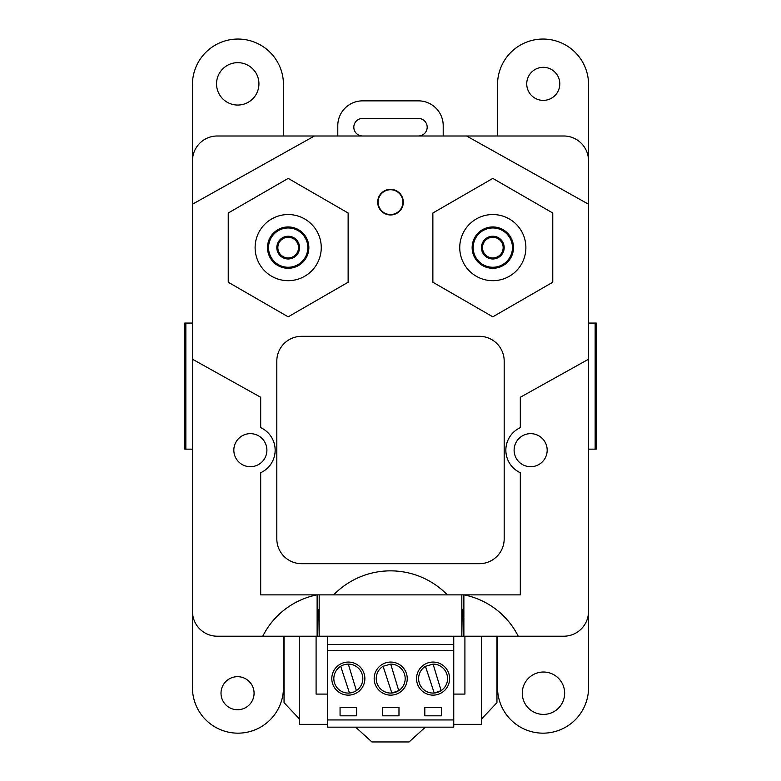 <?xml version="1.0" encoding="UTF-8"?>
<svg xmlns="http://www.w3.org/2000/svg" width="781" height="781" viewBox="0 0 781 781"><rect width="100%" height="100%" fill="white"/><g stroke="black" fill="none" stroke-linecap="round" stroke-linejoin="round"><path stroke-width="1.17" d="M337.792 135.992L337.792 125.663A24.807 24.807 0 0 1 362.599 100.856L418.401 100.856A24.807 24.807 0 0 1 443.208 125.663L443.208 135.992M418.401 135.992A8.786 8.786 0 0 0 427.187 127.215A8.786 8.786 0 0 0 418.401 118.429L362.599 118.429A8.786 8.786 0 0 0 353.813 127.215A8.786 8.786 0 0 0 362.599 135.992M473.179 247.616A19.632 19.632 0 0 1 502.632 230.61A19.632 19.632 0 0 1 502.632 264.622A19.632 19.632 0 0 1 473.179 247.616M481.447 247.616A11.373 11.373 0 0 0 498.503 257.457A11.373 11.373 0 0 0 498.503 237.766A11.373 11.373 0 0 0 481.447 247.616M482.482 247.616A10.338 10.338 0 0 0 497.985 256.568A10.338 10.338 0 0 0 497.985 238.664A10.338 10.338 0 0 0 482.482 247.616M473.13 247.616A19.681 19.681 0 0 0 502.661 264.661A19.681 19.681 0 0 0 502.661 230.571A19.681 19.681 0 0 0 473.13 247.616M472.144 247.616A20.667 20.667 0 0 1 503.149 229.712A20.667 20.667 0 0 1 503.149 265.52A20.667 20.667 0 0 1 472.144 247.616M459.745 247.616A33.075 33.075 0 0 0 509.349 276.259A33.075 33.075 0 0 0 509.349 218.973A33.075 33.075 0 0 0 459.745 247.616M299.553 247.616A11.373 11.373 0 0 0 282.497 237.766A11.373 11.373 0 0 0 282.497 257.457A11.373 11.373 0 0 0 299.553 247.616M298.518 247.616A10.338 10.338 0 0 0 283.015 238.664A10.338 10.338 0 0 0 283.015 256.568A10.338 10.338 0 0 0 298.518 247.616M307.821 247.616A19.632 19.632 0 0 1 278.368 264.622A19.632 19.632 0 0 1 278.368 230.61A19.632 19.632 0 0 1 307.821 247.616M307.87 247.616A19.681 19.681 0 0 0 278.339 230.571A19.681 19.681 0 0 0 278.339 264.661A19.681 19.681 0 0 0 307.87 247.616M308.856 247.616A20.667 20.667 0 0 1 277.851 265.52A20.667 20.667 0 0 1 277.851 229.712A20.667 20.667 0 0 1 308.856 247.616M321.255 247.616A33.075 33.075 0 0 0 271.651 218.973A33.075 33.075 0 0 0 271.651 276.259A33.075 33.075 0 0 0 321.255 247.616M402.898 202.142A12.398 12.398 0 0 0 390.5 189.734A12.398 12.398 0 0 0 378.102 202.142A12.398 12.398 0 0 0 390.5 214.541A12.398 12.398 0 0 0 402.898 202.142A12.398 12.398 0 0 0 390.5 189.734A12.398 12.398 0 0 0 378.102 202.142A12.398 12.398 0 0 0 390.5 214.541A12.398 12.398 0 0 0 402.898 202.142M317.125 618.64L318.775 618.64M462.225 618.64L463.875 618.64M317.125 609.346L318.775 609.346L319.185 636.212L319.185 594.878M461.815 594.878L461.815 636.212L462.225 609.346L463.875 609.346M192.477 451.213L192.477 611.406A24.807 24.807 0 0 0 217.284 636.212L318.775 636.212M462.225 636.212L563.716 636.212A24.807 24.807 0 0 0 588.523 611.406L588.523 451.213M497.575 636.212L497.575 685.825A45.513 45.513 0 0 0 543.049 733.164A45.513 45.513 0 0 0 588.523 685.825L588.523 86.388A45.513 45.513 0 0 0 543.049 39.05A45.513 45.513 0 0 0 497.575 86.388L497.575 135.992M283.425 135.992L283.425 86.388A45.513 45.513 0 0 0 237.951 39.05A45.513 45.513 0 0 0 192.477 86.388L192.477 204.212L314.431 135.992L217.284 135.992L466.569 135.992L588.523 204.212L588.523 160.798A24.807 24.807 0 0 0 563.716 135.992L466.569 135.992M464.91 636.212L464.91 694.094L453.751 694.094M481.447 636.212L481.447 724.348L453.751 724.348M327.659 724.348L299.553 724.348L299.553 636.212M316.09 636.212L316.09 694.094L327.659 694.094M564.643 693.216A21.185 21.185 0 0 0 532.867 674.862A21.185 21.185 0 0 0 532.867 711.559A21.185 21.185 0 0 0 564.643 693.216M254.079 693.216A16.538 16.538 0 0 0 229.272 678.894A16.538 16.538 0 0 0 229.272 707.527A16.538 16.538 0 0 0 254.079 693.216M192.477 204.212L192.477 685.825A45.513 45.513 0 0 0 237.951 733.164A45.513 45.513 0 0 0 283.425 685.825L283.425 636.212M258.931 83.86A21.185 21.185 0 0 0 227.144 65.506A21.185 21.185 0 0 0 227.144 102.204A21.185 21.185 0 0 0 258.931 83.86M559.801 83.86A16.538 16.538 0 0 0 534.995 69.538A16.538 16.538 0 0 0 534.995 98.172A16.538 16.538 0 0 0 559.801 83.86M348.336 664.123A14.468 14.468 0 0 0 334.561 683.111A14.488 14.488 0 0 0 349.478 693.04L340.701 666.281M349.468 693.02A14.468 14.468 0 0 0 362.199 674.393A14.488 14.488 0 0 0 348.336 664.104L356.37 690.648M425.45 666.281L434.226 693.04L425.46 666.291A14.488 14.488 0 0 0 434.226 693.04L441.119 690.638A14.488 14.488 0 0 0 433.084 664.104L425.46 666.291A14.468 14.468 0 0 0 420.91 686.421A14.468 14.468 0 0 0 441.119 690.629L433.084 664.104M383.08 666.281L391.847 693.04L383.08 666.291A14.488 14.488 0 0 0 391.847 693.04L398.74 690.638A14.488 14.488 0 0 0 390.705 664.104L383.08 666.291A14.468 14.468 0 0 0 378.541 686.421A14.468 14.468 0 0 0 398.74 690.629L390.705 664.104M461.815 636.212L319.185 636.212M453.751 636.212L453.751 727.16L327.659 727.16L327.659 636.212M453.751 644.481L327.659 644.481M453.751 650.495L327.659 650.495M331.798 678.601A16.538 16.538 0 0 0 356.605 692.923A16.538 16.538 0 0 0 356.605 664.28A16.538 16.538 0 0 0 331.798 678.601M340.067 707.547L340.067 715.816L356.605 715.816L356.605 707.547L340.067 707.547M424.815 707.547L424.815 715.816L441.353 715.816L441.353 707.547L424.815 707.547M382.436 707.547L382.436 715.816L398.974 715.816L398.974 707.547L382.436 707.547M407.243 678.601A16.538 16.538 0 0 0 382.436 664.28A16.538 16.538 0 0 0 382.436 692.923A16.538 16.538 0 0 0 407.243 678.601M449.612 678.601A16.538 16.538 0 0 0 424.815 664.28A16.538 16.538 0 0 0 424.815 692.923A16.538 16.538 0 0 0 449.612 678.601M453.751 719.945L327.659 719.945M496.95 636.212L496.95 702.675L481.447 719.096M299.553 719.096L284.05 702.675L284.05 636.212M425.372 727.16L409.107 741.95L371.893 741.95L355.628 727.16M464.09 594.878A77.768 77.768 0 0 1 518.242 636.212L563.716 636.212M463.875 594.878L463.875 636.212M192.477 359.231L260.688 397.265L260.688 427.637A24.807 24.807 0 0 1 260.688 472.73L260.688 594.878L520.312 594.878L520.312 472.73A24.807 24.807 0 0 1 520.312 427.637L520.312 397.265L588.523 359.231M547.178 450.178A16.538 16.538 0 0 0 522.372 435.866A16.538 16.538 0 0 0 522.372 464.5A16.538 16.538 0 0 0 547.178 450.178M192.477 160.798A24.807 24.807 0 0 1 217.284 135.992M317.125 636.212L317.125 594.878M262.758 636.212A77.768 77.768 0 0 1 316.91 594.878M266.897 450.178A16.538 16.538 0 0 0 242.09 435.866A16.538 16.538 0 0 0 242.09 464.5A16.538 16.538 0 0 0 266.897 450.178M479.378 563.687A24.807 24.807 0 0 0 504.184 538.88L504.184 361.125A24.807 24.807 0 0 0 479.378 336.318L301.622 336.318A24.807 24.807 0 0 0 276.816 361.125L276.816 538.88A24.807 24.807 0 0 0 301.622 563.687L479.378 563.687M403.318 202.142A12.818 12.818 0 0 0 384.096 191.042A12.818 12.818 0 0 0 384.096 213.242A12.818 12.818 0 0 0 403.318 202.142M447.347 594.878A79.272 79.272 0 0 0 333.653 594.878M432.869 213.008L432.869 282.224L492.821 316.832L552.763 282.224L552.763 213.008L492.821 178.4L432.869 213.008M348.131 213.008L288.179 178.4L228.237 213.008L228.237 282.224L288.179 316.832L348.131 282.224L348.131 213.008M595.151 323.061L596.215 323.061L596.215 449.153L595.151 449.153L595.151 323.061L588.523 323.061M588.523 449.153L595.151 449.153M185.849 323.061L185.849 449.153L184.785 449.153L184.785 323.061L192.477 323.061M185.849 449.153L192.477 449.153"/></g></svg>
